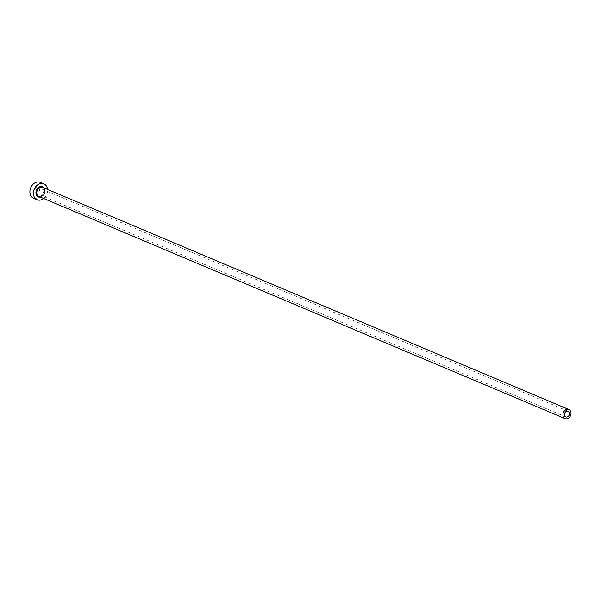 <?xml version="1.0" encoding="UTF-8"?>
<svg xmlns="http://www.w3.org/2000/svg" width="601" height="601" viewBox="0 0 601 601"><rect width="100%" height="100%" fill="white"/><g stroke="black" fill="none" stroke-linecap="round" stroke-linejoin="round"><path stroke-width="0.45" stroke-dasharray="3 2.25" d="M39.463 189.217A3.08 2.419 -67.1 0 1 38.502 192.373A3.08 2.419 -67.1 0 1 35.79 193.161A3.08 2.419 -67.1 0 1 34.505 191.441A3.08 2.419 -67.1 0 1 35.467 188.278A3.08 2.419 -67.1 0 1 38.186 187.489A3.08 2.419 -67.1 0 1 39.463 189.217M33.633 198.27A8.624 6.776 112.9 0 0 41.236 196.061A8.624 6.776 112.9 0 0 43.918 187.211A8.624 6.776 112.9 0 0 40.342 182.381M43.7 198.51A8.624 6.776 112.9 0 0 47.539 189.428M44.249 188.045A5.544 4.357 -67.1 0 1 44.955 189.803A5.544 4.357 -67.1 0 1 40.417 197.128M38.93 196.497A4.928 3.876 112.9 0 0 43.272 195.235A4.928 3.876 112.9 0 0 44.812 190.179A4.928 3.876 112.9 0 0 42.761 187.414L44.699 190.066C44.812 194.469 42.889 196.61 38.93 196.497M565.789 416.914L35.79 193.161M568.185 411.242L38.186 187.489"/><path stroke-width="0.9" d="M564.512 415.193A3.08 2.419 112.9 0 0 565.789 416.914A3.08 2.419 112.9 0 0 568.508 416.125A3.08 2.419 112.9 0 0 569.463 412.97A3.08 2.419 112.9 0 0 568.185 411.242A3.08 2.419 112.9 0 0 565.466 412.031A3.08 2.419 112.9 0 0 564.512 415.193M570.95 412.301A4.928 3.876 112.9 0 0 568.907 409.536A4.928 3.876 112.9 0 0 564.557 410.799A4.928 3.876 112.9 0 0 563.024 415.862A4.928 3.876 112.9 0 0 565.068 418.619A4.928 3.876 112.9 0 0 569.417 417.357A4.928 3.876 112.9 0 0 570.95 412.301M47.539 189.428A8.624 6.776 112.9 0 0 47.426 188.691A8.624 6.776 112.9 0 0 43.85 183.861A8.624 6.776 112.9 0 0 36.24 186.07A8.624 6.776 112.9 0 0 33.558 194.927A8.624 6.776 112.9 0 0 37.142 199.757A8.624 6.776 112.9 0 0 43.7 198.51M43.85 183.861L40.342 182.381A8.624 6.776 112.9 0 0 32.732 184.59A8.624 6.776 112.9 0 0 30.05 193.439A8.624 6.776 112.9 0 0 33.633 198.27L37.142 199.757M40.417 197.128A5.544 4.357 -67.1 0 1 36.037 193.807A5.544 4.357 -67.1 0 1 38.697 187.302A5.544 4.357 -67.1 0 1 44.249 188.045M568.907 409.536L42.761 187.414A4.928 3.876 112.9 0 0 38.419 188.676A4.928 3.876 112.9 0 0 36.886 193.74A4.928 3.876 112.9 0 0 38.93 196.497L565.068 418.619"/></g></svg>

